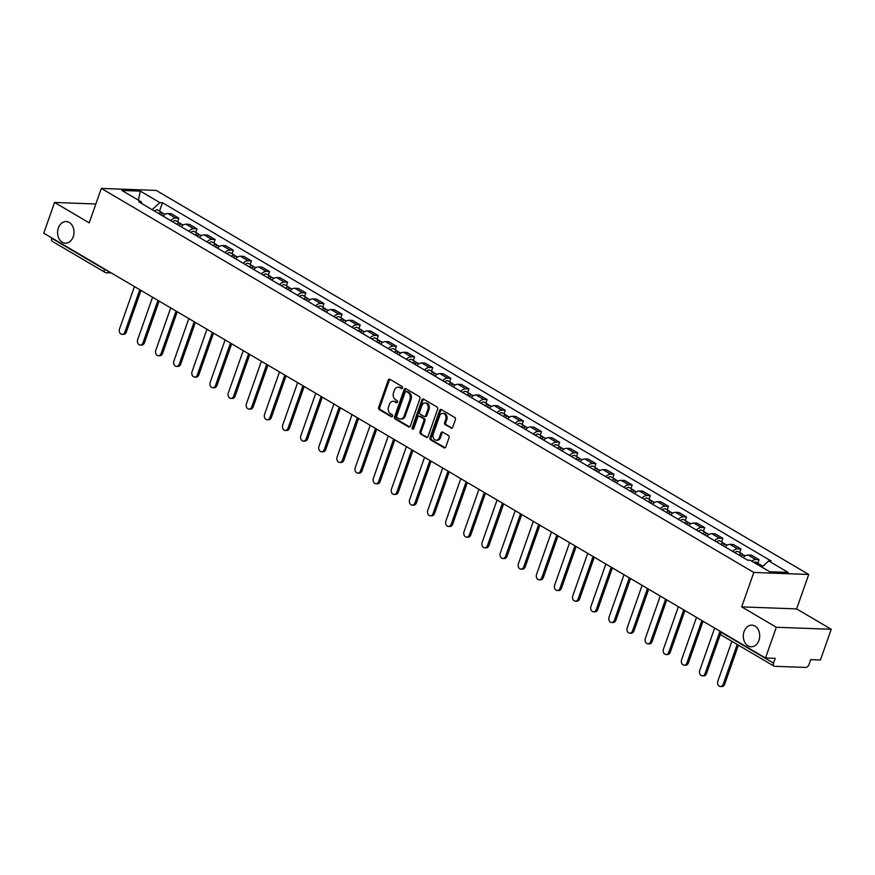 <?xml version="1.0" encoding="UTF-8"?>
<svg xmlns="http://www.w3.org/2000/svg" width="875" height="875" viewBox="0 0 875 875"><rect width="100%" height="100%" fill="white"/><g stroke="black" fill="none" stroke-linecap="round" stroke-linejoin="round"><path stroke-width="1.31" d="M402.467 387.975A1.159 0.886 -87.9 0 0 402.041 386.444L389.922 379.312A1.663 1.258 -87.9 0 0 388.248 380.155L378.645 407.433A1.663 1.258 -87.9 0 0 379.247 409.62L391.366 416.752A1.159 0.886 -87.9 0 0 392.12 414.63L390.545 413.711A5.305 4.025 -87.9 0 1 388.609 406.711L389.408 404.436A5.305 4.025 -87.9 0 1 393.247 401.286A5.305 4.025 -87.9 0 1 394.767 401.734L396.331 402.653A1.159 0.886 -87.9 0 0 397.075 400.542L395.511 399.613A5.305 4.025 -87.9 0 1 393.564 392.612L394.373 390.337A5.305 4.025 -87.9 0 1 398.212 387.188A5.305 4.025 -87.9 0 1 399.722 387.647L401.297 388.566A1.159 0.886 -87.9 0 0 402.467 387.975M744.078 631.586A10.806 8.203 -87.9 0 0 751.122 646.767A10.806 8.203 -87.9 0 0 758.953 640.336A10.806 8.203 -87.9 0 0 751.909 625.155A10.806 8.203 -87.9 0 0 744.078 631.586M58.352 227.992A10.806 8.203 -87.9 0 0 65.395 243.173A10.806 8.203 -87.9 0 0 73.227 236.742A10.806 8.203 -87.9 0 0 66.183 221.561A10.806 8.203 -87.9 0 0 58.352 227.992M451.019 428.17A1.663 1.258 -87.9 0 0 452.692 427.317L455.383 419.672A1.663 1.258 -87.9 0 0 454.781 417.484L441.317 409.555A1.663 1.258 -87.9 0 0 439.644 410.408L430.03 437.675A1.663 1.258 -87.9 0 0 430.642 439.863L444.106 447.792A1.663 1.258 -87.9 0 0 445.78 446.95L449.039 437.697A1.663 1.258 -87.9 0 0 448.427 435.52L442.663 432.119A1.663 1.258 -87.9 0 0 440.989 432.972L439.381 437.555A4.43 3.369 -87.9 0 1 436.166 440.191A4.43 3.369 -87.9 0 1 433.278 433.956L439.6 415.997A4.43 3.369 -87.9 0 1 442.816 413.361A4.43 3.369 -87.9 0 1 445.703 419.595L444.642 422.592A1.663 1.258 -87.9 0 0 445.255 424.78L451.97 428.203M753.812 572.458L741.694 606.878L776.322 627.266L765.505 657.989L43.75 233.188L54.567 202.464L89.206 222.852L101.325 188.42L753.812 572.458L808.741 574.47L156.253 190.433L101.325 188.42M419.902 398.781A1.663 1.258 -87.9 0 0 419.3 396.605L405.836 388.675A1.663 1.258 -87.9 0 0 404.162 389.517L394.559 416.795A1.663 1.258 -87.9 0 0 395.161 418.983L408.625 426.912A1.663 1.258 -87.9 0 0 410.298 426.059L419.902 398.781M423.577 399.12L437.041 407.039A1.663 1.258 -87.9 0 1 437.642 409.227L428.039 436.505A1.663 1.258 -87.9 0 1 426.366 437.347L420.602 433.956A1.663 1.258 -87.9 0 1 420 431.769L423.894 420.711A1.663 1.258 -87.9 0 0 423.281 418.523L419.464 416.27A1.663 1.258 -87.9 0 0 417.791 417.113L413.733 428.63A1.159 0.886 -87.9 0 1 412.136 427.689L421.903 399.963A1.663 1.258 -87.9 0 1 423.577 399.12M776.322 627.266L831.25 629.278L820.433 660.002L810.709 659.652L809.025 664.431A3.38 2.034 120.5 0 1 805.744 667.439L774.648 666.302A3.38 2.034 120.5 0 1 774.025 666.127L721.372 635.141A3.38 2.034 -59.5 0 1 720.891 632.144L773.544 663.13A3.38 2.034 120.5 0 0 774.025 666.127M831.25 629.278L796.611 608.902L808.741 574.47M765.505 657.989L775.228 658.35L773.544 663.13M111.311 272.956L106.509 272.77A3.38 2.57 -87.9 0 1 105.547 272.486A3.38 2.034 -59.5 0 1 104.923 272.311L52.27 241.325A3.38 2.034 -59.5 0 1 51.789 238.328L104.431 269.314A3.38 0.831 19.4 0 0 106.936 270.375M95.845 203.984L54.567 202.464M170.658 220.588A7.766 4.681 -59.5 0 1 175.547 218.061L167.869 213.544A7.766 4.681 120.5 0 0 162.98 216.07M167.869 213.544L171.227 213.664L178.894 218.181L177.636 221.758M175.547 218.061L178.894 218.181M195.77 232.433L197.028 228.856L189.35 224.339L186.003 224.219A7.766 4.681 120.5 0 0 181.114 226.745M188.781 231.252A7.766 4.681 -59.5 0 1 193.681 228.725L197.028 228.856M213.894 243.097L215.162 239.52L207.484 235.014L204.137 234.883A7.766 4.681 120.5 0 0 199.248 237.409M206.916 241.927A7.766 4.681 -59.5 0 1 211.805 239.4L215.162 239.52M232.028 253.772L233.286 250.195L225.619 245.678L222.272 245.558A7.766 4.681 120.5 0 0 217.372 248.084M225.05 252.602A7.766 4.681 -59.5 0 1 229.939 250.075L233.286 250.195M250.162 264.447L251.42 260.87L243.753 256.353L240.395 256.233A7.766 4.681 120.5 0 0 235.506 258.759M243.173 263.266A7.766 4.681 -59.5 0 1 248.073 260.739L251.42 260.87M268.286 275.111L269.555 271.534L261.877 267.028L258.53 266.897A7.766 4.681 120.5 0 0 253.641 269.423M261.308 273.941A7.766 4.681 -59.5 0 1 266.197 271.414L269.555 271.534M286.42 285.786L287.678 282.209L280.011 277.692L276.664 277.572A7.766 4.681 120.5 0 0 271.764 280.098M279.442 284.616A7.766 4.681 -59.5 0 1 284.331 282.089L287.678 282.209M304.555 296.461L305.812 292.884L298.145 288.367L294.787 288.247A7.766 4.681 120.5 0 0 289.898 290.773M297.577 295.28A7.766 4.681 -59.5 0 1 302.466 292.753L305.812 292.884M322.689 307.125L323.947 303.548L316.269 299.042L312.922 298.911A7.766 4.681 120.5 0 0 308.033 301.438M315.7 305.955A7.766 4.681 -59.5 0 1 320.589 303.428L323.947 303.548M340.812 317.8L342.07 314.223L334.403 309.706L331.056 309.586A7.766 4.681 120.5 0 0 326.167 312.113M333.834 316.63A7.766 4.681 -59.5 0 1 338.723 314.103L342.07 314.223M358.947 328.475L360.205 324.898L352.537 320.381L349.18 320.261A7.766 4.681 120.5 0 0 344.291 322.788M351.969 327.294A7.766 4.681 -59.5 0 1 356.858 324.767L360.205 324.898M377.081 339.139L378.339 335.562L370.661 331.056L367.314 330.925A7.766 4.681 120.5 0 0 362.425 333.452M370.092 337.969A7.766 4.681 -59.5 0 1 374.981 335.442L378.339 335.562M395.205 349.814L396.473 346.238L388.795 341.72L385.448 341.6A7.766 4.681 120.5 0 0 380.559 344.127M388.227 348.644A7.766 4.681 -59.5 0 1 393.116 346.117L396.473 346.238M413.339 360.489L414.597 356.912L406.93 352.395L403.583 352.275A7.766 4.681 120.5 0 0 398.683 354.802M406.361 359.308A7.766 4.681 -59.5 0 1 411.25 356.781L414.597 356.912M431.473 371.153L432.731 367.577L425.064 363.07L421.706 362.939A7.766 4.681 120.5 0 0 416.817 365.466M424.484 369.983A7.766 4.681 -59.5 0 1 429.384 367.456L432.731 367.577M449.597 381.828L450.866 378.252L443.188 373.734L439.841 373.614A7.766 4.681 120.5 0 0 434.952 376.141M442.619 380.658A7.766 4.681 -59.5 0 1 447.508 378.131L450.866 378.252M467.731 392.503L468.989 388.927L461.322 384.409L457.975 384.289A7.766 4.681 120.5 0 0 453.075 386.816M460.753 391.322A7.766 4.681 -59.5 0 1 465.642 388.795L468.989 388.927M485.866 403.167L487.123 399.591L479.456 395.084L476.098 394.953A7.766 4.681 120.5 0 0 471.209 397.48M478.887 401.997A7.766 4.681 -59.5 0 1 483.777 399.47L487.123 399.591M504 413.842L505.258 410.266L497.58 405.748L494.233 405.628A7.766 4.681 120.5 0 0 489.344 408.155M497.011 412.672A7.766 4.681 -59.5 0 1 501.9 410.145L505.258 410.266M522.123 424.517L523.381 420.941L515.714 416.423L512.367 416.303A7.766 4.681 120.5 0 0 507.478 418.83M515.145 423.336A7.766 4.681 -59.5 0 1 520.034 420.809L523.381 420.941M540.258 435.181L541.516 431.605L533.848 427.098L530.491 426.967A7.766 4.681 120.5 0 0 525.602 429.494M533.28 434.011A7.766 4.681 -59.5 0 1 538.169 431.484L541.516 431.605M558.392 445.856L559.65 442.28L551.972 437.762L548.625 437.642A7.766 4.681 120.5 0 0 543.736 440.169M551.403 444.686A7.766 4.681 -59.5 0 1 556.292 442.159L559.65 442.28M576.516 456.531L577.784 452.955L570.106 448.438L566.759 448.317A7.766 4.681 120.5 0 0 561.87 450.844M569.538 455.35A7.766 4.681 -59.5 0 1 574.427 452.823L577.784 452.955M594.65 467.195L595.908 463.619L588.241 459.113L584.894 458.981A7.766 4.681 120.5 0 0 579.994 461.508M587.672 466.025A7.766 4.681 -59.5 0 1 592.561 463.498L595.908 463.619M612.784 477.87L614.042 474.294L606.375 469.777L603.017 469.656A7.766 4.681 120.5 0 0 598.128 472.183M605.795 476.7A7.766 4.681 -59.5 0 1 610.695 474.173L614.042 474.294M630.908 488.545L632.177 484.969L624.498 480.452L621.152 480.331A7.766 4.681 120.5 0 0 616.263 482.858M623.93 487.364A7.766 4.681 -59.5 0 1 628.819 484.837L632.177 484.969M649.042 499.209L650.3 495.633L642.633 491.127L639.286 490.995A7.766 4.681 120.5 0 0 634.386 493.522M642.064 498.039A7.766 4.681 -59.5 0 1 646.953 495.513L650.3 495.633M667.177 509.884L668.434 506.308L660.767 501.791L657.409 501.67A7.766 4.681 120.5 0 0 652.52 504.197M660.188 508.714A7.766 4.681 -59.5 0 1 665.088 506.188L668.434 506.308M685.311 520.559L686.569 516.983L678.891 512.466L675.544 512.345A7.766 4.681 120.5 0 0 670.655 514.872M678.322 519.378A7.766 4.681 -59.5 0 1 683.211 516.852L686.569 516.983M703.434 531.223L704.692 527.647L697.025 523.141L693.678 523.009A7.766 4.681 120.5 0 0 688.789 525.536M696.456 530.053A7.766 4.681 -59.5 0 1 701.345 527.527L704.692 527.647M721.569 541.898L722.827 538.322L715.159 533.805L711.802 533.684A7.766 4.681 120.5 0 0 706.913 536.211M714.591 540.728A7.766 4.681 -59.5 0 1 719.48 538.202L722.827 538.322M739.703 552.573L740.961 548.997L733.283 544.48L729.936 544.359A7.766 4.681 120.5 0 0 725.047 546.886M732.714 551.392A7.766 4.681 -59.5 0 1 737.603 548.866L740.961 548.997M757.827 563.238L759.084 559.661L751.417 555.155L748.07 555.023A7.766 4.681 120.5 0 0 743.181 557.55M751.778 561.192A7.766 4.681 -59.5 0 1 755.738 559.541L759.084 559.661M142.045 203.744L141.411 201.95L121.888 190.455L140.339 191.133L159.873 202.628L152.152 209.694M761.884 567.142L768.655 560.941L771.236 561.039L162.455 202.727L159.873 202.628M768.655 560.941L788.178 572.436L769.727 571.758L750.203 560.263L747.622 560.164L138.83 201.852L141.411 201.95M741.694 606.878L796.611 608.902M159.502 211.083L162.455 202.727M140.339 191.133L138.359 200.156M402.15 388.467L400.827 387.68A5.305 4.025 -87.9 0 0 399.317 387.231L398.212 387.188M393.247 401.286L394.352 401.319A5.305 4.025 -87.9 0 1 395.861 401.778L397.184 402.555M389.998 379.356A1.663 1.258 -87.9 0 0 389.342 380.198L379.739 407.477A1.663 1.258 -87.9 0 0 380.352 409.653L392.23 416.653M405.913 388.719A1.663 1.258 -87.9 0 0 405.256 389.561L395.653 416.839A1.663 1.258 -87.9 0 0 396.266 419.027L409.653 426.902M406.339 391.541A1.159 0.886 -87.9 0 0 405.169 392.131L396.736 416.073A1.159 0.886 -87.9 0 0 397.163 417.605L398.814 418.578A5.305 4.025 -87.9 0 0 400.334 419.027A5.305 4.025 -87.9 0 0 404.173 415.877L409.938 399.503A5.305 4.025 -87.9 0 0 408.002 392.514L406.339 391.541L407.444 391.573A1.159 0.886 -87.9 0 0 406.777 391.552M400.334 419.027L401.428 419.07A5.305 4.025 -87.9 0 0 405.278 415.909L404.173 415.877M407.444 391.573L409.095 392.547A5.305 4.025 -87.9 0 1 411.042 399.547L405.278 415.909M427.394 437.347L420.602 433.956M418.994 416.128L420.087 416.172A1.663 1.258 -87.9 0 1 420.558 416.314L424.386 418.567A1.663 1.258 -87.9 0 1 424.988 420.744L421.094 431.812A1.663 1.258 -87.9 0 0 421.706 434M423.653 399.164A1.663 1.258 -87.9 0 0 422.997 400.006L413.23 427.733A1.159 0.886 -87.9 0 0 413.448 429.089M427.93 409.227A4.43 3.369 -87.9 0 0 425.042 403.003A4.43 3.369 -87.9 0 0 421.827 405.639L419.606 411.961A1.663 1.258 -87.9 0 0 420.208 414.148L424.036 416.402A1.663 1.258 -87.9 0 0 425.709 415.559L427.93 409.227L429.034 409.27A4.43 3.369 -87.9 0 0 426.147 403.036L425.042 403.003M425.13 416.445A1.663 1.258 -87.9 0 0 426.803 415.592L425.709 415.559M429.034 409.27L426.803 415.592M442.816 413.361L443.909 413.405A4.43 3.369 -87.9 0 1 446.797 419.639L445.747 422.625A1.663 1.258 -87.9 0 0 446.348 424.812L452.036 428.159M436.166 440.191L437.259 440.223A4.43 3.369 -87.9 0 0 440.475 437.587L439.381 437.555M442.739 432.163A1.663 1.258 -87.9 0 0 442.094 433.005L440.475 437.587M441.394 409.598A1.663 1.258 -87.9 0 0 440.737 410.441L431.134 437.719A1.663 1.258 -87.9 0 0 431.736 439.906L445.134 447.792M160.748 214.758A4.222 2.537 -59.5 0 1 164.041 213.752L165.08 214.364M134.455 286.573L119.536 328.913A3.883 2.953 -87.9 0 0 122.073 334.37A3.883 2.953 -87.9 0 0 124.884 332.062L139.803 289.712M160.202 214.43A2.023 1.225 -59.5 0 1 160.945 214.484A2.023 1.225 -59.5 0 1 161 214.517M158.769 213.588A4.222 2.537 -59.5 0 1 162.061 212.592A4.222 2.537 -59.5 0 1 162.816 213.566M154.591 211.127A4.222 2.537 -59.5 0 1 157.883 210.131L162.061 212.592M140.995 290.423L126.317 332.117A3.883 2.953 92.1 0 1 123.495 334.425L122.073 334.37M178.883 225.422A4.222 2.537 -59.5 0 1 182.175 224.427L183.203 225.039M152.578 297.238L137.67 339.588A3.883 2.953 -87.9 0 0 140.197 345.045A3.883 2.953 -87.9 0 0 143.019 342.738L157.927 300.387M178.336 225.105A2.023 1.225 -59.5 0 1 179.08 225.159A2.023 1.225 -59.5 0 1 179.134 225.192M176.903 224.262A4.222 2.537 -59.5 0 1 180.195 223.267A4.222 2.537 -59.5 0 1 180.95 224.241M172.714 221.802A4.222 2.537 -59.5 0 1 176.006 220.806L180.195 223.267M159.13 301.098L144.441 342.781A3.883 2.953 92.1 0 1 141.63 345.1L140.197 345.045M197.006 236.097A4.222 2.537 -59.5 0 1 200.298 235.102L201.338 235.703M170.713 307.912L155.805 350.262A3.883 2.953 -87.9 0 0 158.331 355.709A3.883 2.953 -87.9 0 0 161.153 353.402L176.061 311.062M196.459 235.78A2.023 1.225 -59.5 0 1 197.214 235.823A2.023 1.225 -59.5 0 1 197.258 235.856M195.037 234.938A4.222 2.537 -59.5 0 1 198.33 233.931A4.222 2.537 -59.5 0 1 199.084 234.905M190.848 232.477A4.222 2.537 -59.5 0 1 194.141 231.47L198.33 233.931M177.253 311.763L162.575 353.456A3.883 2.953 92.1 0 1 159.764 355.764L158.331 355.709M215.141 246.772A4.222 2.537 -59.5 0 1 218.433 245.766L219.472 246.378M188.847 318.587L173.928 360.927A3.883 2.953 -87.9 0 0 176.466 366.384A3.883 2.953 -87.9 0 0 179.277 364.077L194.195 321.727M214.594 246.444A2.023 1.225 -59.5 0 1 215.338 246.498A2.023 1.225 -59.5 0 1 215.392 246.531M213.161 245.602A4.222 2.537 -59.5 0 1 216.453 244.606A4.222 2.537 -59.5 0 1 217.219 245.58M208.983 243.141A4.222 2.537 -59.5 0 1 212.275 242.145L216.453 244.606M195.387 322.438L180.709 364.131A3.883 2.953 92.1 0 1 177.887 366.439L176.466 366.384M233.275 257.436A4.222 2.537 -59.5 0 1 236.567 256.441L237.595 257.053M206.97 329.252L192.062 371.602A3.883 2.953 -87.9 0 0 194.589 377.059A3.883 2.953 -87.9 0 0 197.411 374.752L212.319 332.402M232.728 257.119A2.023 1.225 -59.5 0 1 233.472 257.173A2.023 1.225 -59.5 0 1 233.527 257.206M231.295 256.277A4.222 2.537 -59.5 0 1 234.587 255.281A4.222 2.537 -59.5 0 1 235.342 256.255M227.106 253.816A4.222 2.537 -59.5 0 1 230.398 252.82L234.587 255.281M213.522 333.113L198.833 374.795A3.883 2.953 92.1 0 1 196.022 377.114L194.589 377.059M251.398 268.111A4.222 2.537 -59.5 0 1 254.691 267.116L255.73 267.717M225.105 339.927L210.197 382.277A3.883 2.953 -87.9 0 0 212.723 387.723A3.883 2.953 -87.9 0 0 215.545 385.416L230.453 343.077M250.852 267.794A2.023 1.225 -59.5 0 1 251.606 267.837A2.023 1.225 -59.5 0 1 251.661 267.87M249.43 266.952A4.222 2.537 -59.5 0 1 252.722 265.945A4.222 2.537 -59.5 0 1 253.477 266.919M245.241 264.491A4.222 2.537 -59.5 0 1 248.533 263.484L252.722 265.945M231.656 343.777L216.967 385.47A3.883 2.953 92.1 0 1 214.156 387.778L212.723 387.723M269.533 278.786A4.222 2.537 -59.5 0 1 272.825 277.78L273.864 278.392M243.239 350.602L228.32 392.941A3.883 2.953 -87.9 0 0 230.858 398.398A3.883 2.953 -87.9 0 0 233.669 396.091L248.588 353.741M268.986 278.458A2.023 1.225 -59.5 0 1 269.741 278.512A2.023 1.225 -59.5 0 1 269.784 278.545M267.553 277.616A4.222 2.537 -59.5 0 1 270.845 276.62A4.222 2.537 -59.5 0 1 271.611 277.594M263.375 275.155A4.222 2.537 -59.5 0 1 266.667 274.159L270.845 276.62M249.78 354.452L235.102 396.145A3.883 2.953 92.1 0 1 232.28 398.453L230.858 398.398M287.667 289.45A4.222 2.537 -59.5 0 1 290.959 288.455L291.987 289.067M261.373 361.266L246.455 403.616A3.883 2.953 -87.9 0 0 248.992 409.073A3.883 2.953 -87.9 0 0 251.803 406.766L266.711 364.416M287.12 289.133A2.023 1.225 -59.5 0 1 287.864 289.188A2.023 1.225 -59.5 0 1 287.919 289.22M285.688 288.291A4.222 2.537 -59.5 0 1 288.98 287.295A4.222 2.537 -59.5 0 1 289.734 288.269M281.509 285.83A4.222 2.537 -59.5 0 1 284.802 284.834L288.98 287.295M267.914 365.127L253.236 406.809A3.883 2.953 92.1 0 1 250.414 409.128L248.992 409.073M305.791 300.125A4.222 2.537 -59.5 0 1 309.083 299.13L310.122 299.731M279.497 371.941L264.589 414.291A3.883 2.953 -87.9 0 0 267.116 419.738A3.883 2.953 -87.9 0 0 269.938 417.43L284.845 375.091M305.244 299.808A2.023 1.225 -59.5 0 1 305.998 299.852A2.023 1.225 -59.5 0 1 306.053 299.884M303.822 298.966A4.222 2.537 -59.5 0 1 307.114 297.959A4.222 2.537 -59.5 0 1 307.869 298.933M299.633 296.505A4.222 2.537 -59.5 0 1 302.925 295.498L307.114 297.959M286.048 375.791L271.359 417.484A3.883 2.953 92.1 0 1 268.548 419.792L267.116 419.738M323.925 310.8A4.222 2.537 -59.5 0 1 327.217 309.794L328.256 310.406M297.631 382.616L282.723 424.955A3.883 2.953 -87.9 0 0 285.25 430.412A3.883 2.953 -87.9 0 0 288.061 428.105L302.98 385.755M323.378 310.472A2.023 1.225 -59.5 0 1 324.133 310.527A2.023 1.225 -59.5 0 1 324.177 310.559M321.956 309.63A4.222 2.537 -59.5 0 1 325.238 308.634A4.222 2.537 -59.5 0 1 326.003 309.608M317.767 307.169A4.222 2.537 -59.5 0 1 321.059 306.173L325.238 308.634M304.172 386.466L289.494 428.159A3.883 2.953 92.1 0 1 286.683 430.467L285.25 430.412M342.059 321.464A4.222 2.537 -59.5 0 1 345.352 320.469L346.391 321.081M315.766 393.28L300.847 435.63A3.883 2.953 -87.9 0 0 303.384 441.087A3.883 2.953 -87.9 0 0 306.195 438.78L321.103 396.43M341.512 321.147A2.023 1.225 -59.5 0 1 342.256 321.202A2.023 1.225 -59.5 0 1 342.311 321.234M340.08 320.305A4.222 2.537 -59.5 0 1 343.372 319.309A4.222 2.537 -59.5 0 1 344.127 320.283M335.902 317.844A4.222 2.537 -59.5 0 1 339.194 316.848L343.372 319.309M322.306 397.141L307.628 438.834A3.883 2.953 92.1 0 1 304.806 441.142L303.384 441.087M360.194 332.139A4.222 2.537 -59.5 0 1 363.486 331.144L364.514 331.745M333.889 403.955L318.981 446.305A3.883 2.953 -87.9 0 0 321.508 451.752A3.883 2.953 -87.9 0 0 324.33 449.444L339.238 407.105M359.647 331.822A2.023 1.225 -59.5 0 1 360.391 331.866A2.023 1.225 -59.5 0 1 360.445 331.898M358.214 330.98A4.222 2.537 -59.5 0 1 361.506 329.973A4.222 2.537 -59.5 0 1 362.261 330.947M354.025 328.519A4.222 2.537 -59.5 0 1 357.317 327.512L361.506 329.973M340.441 407.805L325.752 449.498A3.883 2.953 92.1 0 1 322.941 451.806L321.508 451.752M378.317 342.814A4.222 2.537 -59.5 0 1 381.609 341.808L382.648 342.42M352.023 414.63L337.116 456.969A3.883 2.953 -87.9 0 0 339.642 462.427A3.883 2.953 -87.9 0 0 342.453 460.119L357.372 417.769M377.77 342.486A2.023 1.225 -59.5 0 1 378.525 342.541A2.023 1.225 -59.5 0 1 378.569 342.573M376.348 341.644A4.222 2.537 -59.5 0 1 379.641 340.648A4.222 2.537 -59.5 0 1 380.395 341.622M372.159 339.183A4.222 2.537 -59.5 0 1 375.452 338.188L379.641 340.648M358.564 418.48L343.886 460.173A3.883 2.953 92.1 0 1 341.075 462.481L339.642 462.427M396.452 353.478A4.222 2.537 -59.5 0 1 399.744 352.483L400.783 353.095M370.158 425.294L355.239 467.644A3.883 2.953 -87.9 0 0 357.777 473.102A3.883 2.953 -87.9 0 0 360.588 470.794L375.506 428.444M395.905 353.161A2.023 1.225 -59.5 0 1 396.648 353.216A2.023 1.225 -59.5 0 1 396.703 353.248M394.472 352.319A4.222 2.537 -59.5 0 1 397.764 351.323A4.222 2.537 -59.5 0 1 398.53 352.297M390.294 349.858A4.222 2.537 -59.5 0 1 393.586 348.862L397.764 351.323M376.698 429.155L362.02 470.848A3.883 2.953 92.1 0 1 359.198 473.156L357.777 473.102M414.586 364.153A4.222 2.537 -59.5 0 1 417.878 363.158L418.906 363.759M388.281 435.969L373.373 478.319A3.883 2.953 -87.9 0 0 375.9 483.766A3.883 2.953 -87.9 0 0 378.722 481.458L393.63 439.119M414.039 363.836A2.023 1.225 -59.5 0 1 414.783 363.88A2.023 1.225 -59.5 0 1 414.837 363.913M412.606 362.994A4.222 2.537 -59.5 0 1 415.898 361.987A4.222 2.537 -59.5 0 1 416.653 362.961M408.417 360.533A4.222 2.537 -59.5 0 1 411.709 359.527L415.898 361.987M394.833 439.819L380.144 481.512A3.883 2.953 92.1 0 1 377.333 483.82L375.9 483.766M432.709 374.828A4.222 2.537 -59.5 0 1 436.002 373.822L437.041 374.434M406.416 446.644L391.508 488.983A3.883 2.953 -87.9 0 0 394.034 494.441A3.883 2.953 -87.9 0 0 396.856 492.133L411.764 449.783M432.163 374.5A2.023 1.225 -59.5 0 1 432.917 374.555A2.023 1.225 -59.5 0 1 432.972 374.588M430.741 373.658A4.222 2.537 -59.5 0 1 434.033 372.663A4.222 2.537 -59.5 0 1 434.787 373.636M426.552 371.197A4.222 2.537 -59.5 0 1 429.844 370.202L434.033 372.663M412.967 450.494L398.278 492.188A3.883 2.953 92.1 0 1 395.467 494.495L394.034 494.441M450.844 385.492A4.222 2.537 -59.5 0 1 454.136 384.497L455.175 385.109M424.55 457.308L409.631 499.658A3.883 2.953 -87.9 0 0 412.169 505.116A3.883 2.953 -87.9 0 0 414.98 502.808L429.898 460.458M450.297 385.175A2.023 1.225 -59.5 0 1 451.052 385.23A2.023 1.225 -59.5 0 1 451.095 385.262M448.864 384.333A4.222 2.537 -59.5 0 1 452.156 383.338A4.222 2.537 -59.5 0 1 452.922 384.311M444.686 381.872A4.222 2.537 -59.5 0 1 447.978 380.877L452.156 383.338M431.091 461.169L416.413 502.863A3.883 2.953 92.1 0 1 413.591 505.17L412.169 505.116M468.978 396.167A4.222 2.537 -59.5 0 1 472.27 395.172L473.298 395.773M442.684 467.983L427.766 510.333A3.883 2.953 -87.9 0 0 430.303 515.78A3.883 2.953 -87.9 0 0 433.114 513.472L448.022 471.133M468.431 395.85A2.023 1.225 -59.5 0 1 469.175 395.894A2.023 1.225 -59.5 0 1 469.23 395.927M466.998 395.008A4.222 2.537 -59.5 0 1 470.291 394.002A4.222 2.537 -59.5 0 1 471.045 394.975M462.82 392.547A4.222 2.537 -59.5 0 1 466.113 391.541L470.291 394.002M449.225 471.833L434.547 513.527A3.883 2.953 92.1 0 1 431.725 515.834L430.303 515.78M487.102 406.842A4.222 2.537 -59.5 0 1 490.394 405.836L491.433 406.448M460.808 478.658L445.9 520.997A3.883 2.953 -87.9 0 0 448.427 526.455A3.883 2.953 -87.9 0 0 451.248 524.147L466.156 481.797M486.555 406.514A2.023 1.225 -59.5 0 1 487.309 406.569A2.023 1.225 -59.5 0 1 487.364 406.602M485.133 405.672A4.222 2.537 -59.5 0 1 488.425 404.677A4.222 2.537 -59.5 0 1 489.18 405.65M480.944 403.211A4.222 2.537 -59.5 0 1 484.236 402.216L488.425 404.677M467.359 482.508L452.67 524.202A3.883 2.953 92.1 0 1 449.859 526.509L448.427 526.455M505.236 417.506A4.222 2.537 -59.5 0 1 508.528 416.511L509.567 417.123M478.942 489.322L464.034 531.672A3.883 2.953 -87.9 0 0 466.561 537.13A3.883 2.953 -87.9 0 0 469.372 534.822L484.291 492.472M504.689 417.189A2.023 1.225 -59.5 0 1 505.444 417.244A2.023 1.225 -59.5 0 1 505.488 417.277M503.267 416.347A4.222 2.537 -59.5 0 1 506.548 415.352A4.222 2.537 -59.5 0 1 507.314 416.325M499.078 413.886A4.222 2.537 -59.5 0 1 502.37 412.891L506.548 415.352M485.483 493.183L470.805 534.877A3.883 2.953 92.1 0 1 467.994 537.184L466.561 537.13M523.37 428.181A4.222 2.537 -59.5 0 1 526.663 427.186L527.702 427.788M497.077 499.997L482.158 542.347A3.883 2.953 -87.9 0 0 484.695 547.794A3.883 2.953 -87.9 0 0 487.506 545.486L502.414 503.147M522.823 427.864A2.023 1.225 -59.5 0 1 523.567 427.908A2.023 1.225 -59.5 0 1 523.622 427.941M521.391 427.022A4.222 2.537 -59.5 0 1 524.683 426.016A4.222 2.537 -59.5 0 1 525.438 426.989M517.212 424.561A4.222 2.537 -59.5 0 1 520.505 423.555L524.683 426.016M503.617 503.847L488.939 545.541A3.883 2.953 92.1 0 1 486.117 547.848L484.695 547.794M541.505 438.856A4.222 2.537 -59.5 0 1 544.797 437.85L545.825 438.462M515.2 510.672L500.292 553.011A3.883 2.953 -87.9 0 0 502.819 558.469A3.883 2.953 -87.9 0 0 505.641 556.161L520.548 513.811M540.958 438.528A2.023 1.225 -59.5 0 1 541.702 438.583A2.023 1.225 -59.5 0 1 541.756 438.616M539.525 437.686A4.222 2.537 -59.5 0 1 542.817 436.691A4.222 2.537 -59.5 0 1 543.572 437.664M535.336 435.225A4.222 2.537 -59.5 0 1 538.628 434.23L542.817 436.691M521.752 514.522L507.062 556.216A3.883 2.953 92.1 0 1 504.252 558.523L502.819 558.469M559.628 449.52A4.222 2.537 -59.5 0 1 562.92 448.525L563.959 449.137M533.334 521.336L518.427 563.686A3.883 2.953 -87.9 0 0 520.953 569.144A3.883 2.953 -87.9 0 0 523.764 566.836L538.683 524.486M559.081 449.203A2.023 1.225 -59.5 0 1 559.836 449.258A2.023 1.225 -59.5 0 1 559.88 449.291M557.659 448.361A4.222 2.537 -59.5 0 1 560.952 447.366A4.222 2.537 -59.5 0 1 561.706 448.339M553.47 445.9A4.222 2.537 -59.5 0 1 556.763 444.905L560.952 447.366M539.875 525.197L525.197 566.891A3.883 2.953 92.1 0 1 522.386 569.198L520.953 569.144M577.763 460.195A4.222 2.537 -59.5 0 1 581.055 459.2L582.094 459.802M551.469 532.011L536.55 574.361A3.883 2.953 -87.9 0 0 539.087 579.808A3.883 2.953 -87.9 0 0 541.898 577.5L556.817 535.161M577.216 459.878A2.023 1.225 -59.5 0 1 577.959 459.922A2.023 1.225 -59.5 0 1 578.014 459.955M575.783 459.036A4.222 2.537 -59.5 0 1 579.075 458.03A4.222 2.537 -59.5 0 1 579.841 459.003M571.605 456.575A4.222 2.537 -59.5 0 1 574.897 455.569L579.075 458.03M558.009 535.861L543.331 577.555A3.883 2.953 92.1 0 1 540.509 579.862L539.087 579.808M595.897 470.87A4.222 2.537 -59.5 0 1 599.189 469.864L600.217 470.477M569.592 542.686L554.684 585.025A3.883 2.953 -87.9 0 0 557.211 590.483A3.883 2.953 -87.9 0 0 560.033 588.175L574.941 545.825M595.35 470.542A2.023 1.225 -59.5 0 1 596.094 470.597A2.023 1.225 -59.5 0 1 596.148 470.63M593.917 469.7A4.222 2.537 -59.5 0 1 597.209 468.705A4.222 2.537 -59.5 0 1 597.964 469.678M589.728 467.239A4.222 2.537 -59.5 0 1 593.02 466.244L597.209 468.705M576.144 546.536L561.455 588.23A3.883 2.953 92.1 0 1 558.644 590.537L557.211 590.483M614.02 481.534A4.222 2.537 -59.5 0 1 617.312 480.539L618.352 481.152M587.727 553.35L572.819 595.7A3.883 2.953 -87.9 0 0 575.345 601.158A3.883 2.953 -87.9 0 0 578.167 598.85L593.075 556.5M613.473 481.217A2.023 1.225 -59.5 0 1 614.228 481.272A2.023 1.225 -59.5 0 1 614.283 481.305M612.052 480.375A4.222 2.537 -59.5 0 1 615.344 479.38A4.222 2.537 -59.5 0 1 616.098 480.353M607.862 477.914A4.222 2.537 -59.5 0 1 611.155 476.919L615.344 479.38M594.278 557.211L579.589 598.905A3.883 2.953 92.1 0 1 576.778 601.212L575.345 601.158M632.155 492.209A4.222 2.537 -59.5 0 1 635.447 491.214L636.486 491.816M605.861 564.025L590.942 606.375A3.883 2.953 -87.9 0 0 593.48 611.822A3.883 2.953 -87.9 0 0 596.291 609.514L611.209 567.175M631.608 491.892A2.023 1.225 -59.5 0 1 632.362 491.936A2.023 1.225 -59.5 0 1 632.406 491.969M630.175 491.05A4.222 2.537 -59.5 0 1 633.467 490.044A4.222 2.537 -59.5 0 1 634.233 491.017M625.997 488.589A4.222 2.537 -59.5 0 1 629.289 487.583L633.467 490.044M612.402 567.875L597.723 609.569A3.883 2.953 92.1 0 1 594.902 611.877L593.48 611.822M650.289 502.884A4.222 2.537 -59.5 0 1 653.581 501.878L654.609 502.491M623.995 574.7L609.077 617.039A3.883 2.953 -87.9 0 0 611.614 622.497A3.883 2.953 -87.9 0 0 614.425 620.189L629.333 577.839M649.742 502.556A2.023 1.225 -59.5 0 1 650.486 502.611A2.023 1.225 -59.5 0 1 650.541 502.644M648.309 501.714A4.222 2.537 -59.5 0 1 651.602 500.719A4.222 2.537 -59.5 0 1 652.356 501.692M644.131 499.253A4.222 2.537 -59.5 0 1 647.423 498.258L651.602 500.719M630.536 578.55L615.858 620.244A3.883 2.953 92.1 0 1 613.036 622.552L611.614 622.497M668.413 513.548A4.222 2.537 -59.5 0 1 671.705 512.553L672.744 513.166M642.119 585.364L627.211 627.714A3.883 2.953 -87.9 0 0 629.737 633.172A3.883 2.953 -87.9 0 0 632.559 630.864L647.467 588.514M667.866 513.231A2.023 1.225 -59.5 0 1 668.62 513.286A2.023 1.225 -59.5 0 1 668.675 513.319M666.444 512.389A4.222 2.537 -59.5 0 1 669.736 511.394A4.222 2.537 -59.5 0 1 670.491 512.367M662.255 509.928A4.222 2.537 -59.5 0 1 665.547 508.933L669.736 511.394M648.67 589.225L633.981 630.919A3.883 2.953 92.1 0 1 631.17 633.227L629.737 633.172M686.547 524.223A4.222 2.537 -59.5 0 1 689.839 523.228L690.878 523.83M660.253 596.039L645.345 638.389A3.883 2.953 -87.9 0 0 647.872 643.836A3.883 2.953 -87.9 0 0 650.683 641.528L665.602 599.189M686 523.906A2.023 1.225 -59.5 0 1 686.755 523.95A2.023 1.225 -59.5 0 1 686.798 523.983M684.578 523.064A4.222 2.537 -59.5 0 1 687.859 522.058A4.222 2.537 -59.5 0 1 688.625 523.031M680.389 520.603A4.222 2.537 -59.5 0 1 683.681 519.597L687.859 522.058M666.794 599.889L652.116 641.583A3.883 2.953 92.1 0 1 649.294 643.891L647.872 643.836M704.681 534.898A4.222 2.537 -59.5 0 1 707.973 533.892L709.002 534.505M678.388 606.714L663.469 649.053A3.883 2.953 -87.9 0 0 666.006 654.511A3.883 2.953 -87.9 0 0 668.817 652.203L683.725 609.853M704.134 534.57A2.023 1.225 -59.5 0 1 704.878 534.625A2.023 1.225 -59.5 0 1 704.933 534.658M702.702 533.728A4.222 2.537 -59.5 0 1 705.994 532.733A4.222 2.537 -59.5 0 1 706.748 533.706M698.523 531.267A4.222 2.537 -59.5 0 1 701.816 530.272L705.994 532.733M684.928 610.564L670.25 652.258A3.883 2.953 92.1 0 1 667.428 654.566L666.006 654.511M722.816 545.562A4.222 2.537 -59.5 0 1 726.108 544.567L727.136 545.18M696.511 617.378L681.603 659.728A3.883 2.953 -87.9 0 0 684.13 665.186A3.883 2.953 -87.9 0 0 686.952 662.878L701.859 620.528M722.258 545.245A2.023 1.225 -59.5 0 1 723.012 545.3A2.023 1.225 -59.5 0 1 723.067 545.333M720.836 544.403A4.222 2.537 -59.5 0 1 724.128 543.408A4.222 2.537 -59.5 0 1 724.883 544.381M716.647 541.942A4.222 2.537 -59.5 0 1 719.939 540.947L724.128 543.408M703.062 621.239L688.373 662.933A3.883 2.953 92.1 0 1 685.562 665.241L684.13 665.186M740.939 556.237A4.222 2.537 -59.5 0 1 744.231 555.242L745.27 555.844M714.645 628.053L699.737 670.403A3.883 2.953 -87.9 0 0 702.264 675.85A3.883 2.953 -87.9 0 0 705.075 673.542L719.72 631.969M740.392 555.92A2.023 1.225 -59.5 0 1 741.147 555.964A2.023 1.225 -59.5 0 1 741.191 555.997M738.97 555.078A4.222 2.537 -59.5 0 1 742.262 554.072A4.222 2.537 -59.5 0 1 743.017 555.045M734.781 552.617A4.222 2.537 -59.5 0 1 738.073 551.611L742.262 554.072M720.377 634.233L706.508 673.597A3.883 2.953 92.1 0 1 703.697 675.905L702.264 675.85M760.123 566.103A4.222 2.537 -59.5 0 1 762.366 565.906L762.891 566.223M731.872 641.309L717.861 681.067A3.883 2.953 -87.9 0 0 720.398 686.525A3.883 2.953 -87.9 0 0 723.209 684.217L737.209 644.459M758.144 564.944A4.222 2.537 -59.5 0 1 760.386 564.747A4.222 2.537 -59.5 0 1 761.152 565.72M753.955 562.472A4.222 2.537 -59.5 0 1 756.208 562.286L760.386 564.747M738.413 645.159L724.642 684.272A3.883 2.953 92.1 0 1 721.82 686.58L720.398 686.525M737.603 548.866L729.936 544.359M719.48 538.202L711.802 533.684M701.345 527.527L693.678 523.009M683.211 516.852L675.544 512.345M665.088 506.188L657.409 501.67M646.953 495.513L639.286 490.995M628.819 484.837L621.152 480.331M610.695 474.173L603.017 469.656M592.561 463.498L584.894 458.981M574.427 452.823L566.759 448.317M556.292 442.159L548.625 437.642M538.169 431.484L530.491 426.967M520.034 420.809L512.367 416.303M501.9 410.145L494.233 405.628M483.777 399.47L476.098 394.953M465.642 388.795L457.975 384.289M447.508 378.131L439.841 373.614M429.384 367.456L421.706 362.939M411.25 356.781L403.583 352.275M393.116 346.117L385.448 341.6M374.981 335.442L367.314 330.925M356.858 324.767L349.18 320.261M338.723 314.103L331.056 309.586M320.589 303.428L312.922 298.911M302.466 292.753L294.787 288.247M284.331 282.089L276.664 277.572M266.197 271.414L258.53 266.897M248.073 260.739L240.395 256.233M229.939 250.075L222.272 245.558M211.805 239.4L204.137 234.883M193.681 228.725L186.003 224.219M755.738 559.541L748.07 555.023M104.552 268.975L104.431 269.314A3.38 2.034 -59.5 0 0 104.923 272.311A3.38 3.38 0 0 0 106.509 272.77A3.38 2.57 -87.9 0 0 108.675 271.392M721.011 631.805L720.891 632.144A3.38 0.831 19.4 0 1 719.895 631.137A3.38 3.38 0 0 0 721.372 635.141M400.827 387.68L399.722 387.647M396.998 402.686L396.331 402.653M395.861 401.778L394.767 401.734M392.033 416.773L391.366 416.752M380.352 409.653L379.247 409.62M379.739 407.477L378.645 407.433M389.342 380.198L388.248 380.155M401.964 388.587L401.297 388.566M409.577 426.945L408.625 426.912M396.266 419.027L395.161 418.983M395.653 416.839L394.559 416.795M405.256 389.561L404.162 389.517M411.042 399.547L409.938 399.503M409.095 392.547L408.002 392.514M427.317 437.38L426.366 437.347M421.094 431.812L420 431.769M424.988 420.744L423.894 420.711M424.386 418.567L423.281 418.523M420.558 416.314L419.464 416.27M413.23 427.733L412.136 427.689M422.997 400.006L421.903 399.963M446.348 424.812L445.255 424.78M445.747 422.625L444.642 422.592M446.797 419.639L445.703 419.595M442.094 433.005L440.989 432.972M445.058 447.825L444.106 447.792M431.736 439.906L430.642 439.863M431.134 437.719L430.03 437.675M440.737 410.441L439.644 410.408M126.317 332.117L124.884 332.062M144.441 342.781L143.019 342.738M162.575 353.456L161.153 353.402M180.709 364.131L179.277 364.077M198.833 374.795L197.411 374.752M216.967 385.47L215.545 385.416M235.102 396.145L233.669 396.091M253.236 406.809L251.803 406.766M271.359 417.484L269.938 417.43M289.494 428.159L288.061 428.105M307.628 438.834L306.195 438.78M325.752 449.498L324.33 449.444M343.886 460.173L342.453 460.119M362.02 470.848L360.588 470.794M380.144 481.512L378.722 481.458M398.278 492.188L396.856 492.133M416.413 502.863L414.98 502.808M434.547 513.527L433.114 513.472M452.67 524.202L451.248 524.147M470.805 534.877L469.372 534.822M488.939 545.541L487.506 545.486M507.062 556.216L505.641 556.161M525.197 566.891L523.764 566.836M543.331 577.555L541.898 577.5M561.455 588.23L560.033 588.175M579.589 598.905L578.167 598.85M597.723 609.569L596.291 609.514M615.858 620.244L614.425 620.189M633.981 630.919L632.559 630.864M652.116 641.583L650.683 641.528M670.25 652.258L668.817 652.203M688.373 662.933L686.952 662.878M706.508 673.597L705.075 673.542M724.642 684.272L723.209 684.217M407.116 391.475L406.011 391.442M425.6 416.577L424.506 416.544"/></g></svg>
